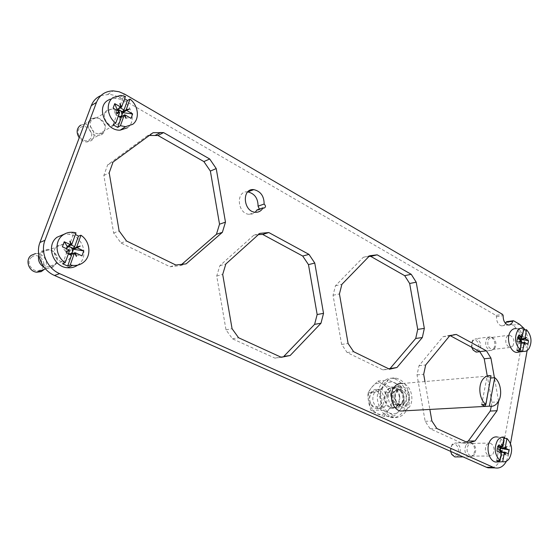 <?xml version="1.0" encoding="UTF-8"?>
<svg xmlns="http://www.w3.org/2000/svg" width="559" height="559" viewBox="0 0 559 559"><rect width="100%" height="100%" fill="white"/><g stroke="black" fill="none" stroke-linecap="round" stroke-linejoin="round"><path stroke-width="0.42" stroke-dasharray="2.79 2.1" d="M149.323 135.474L147.555 135.641L153.096 132.707M147.555 135.641L107.684 164.828L103.855 175.484L113.673 233.04L121.037 243.018L170.048 266.762L180.319 265.602L181.423 264.652M180.319 265.602L186.133 263.862M170.048 266.762L175.812 265.015M121.037 243.018L126.53 240.992M113.673 233.04L119.123 230.909M103.855 175.484L109.201 172.808M107.684 164.828L113.044 162.068M258.454 234.591L253.709 235.29L219.855 265.693L216.731 276.027L226.004 329.831L232.46 338.796L274.972 358.137L281.254 357.285M274.972 358.137L283.825 356.39M232.46 338.796L238.567 337.741M226.004 329.831L232.069 328.699M216.731 276.027L222.706 274.42M219.855 265.693L225.843 263.995M253.709 235.29L259.788 233.389M369.003 256.448L363.252 257.315L335.491 285.733L333.052 295.257L341.626 344.414L347.146 352.554L382.95 369.897L389.539 369.206M382.95 369.897L388.638 368.765M347.146 352.554L353.637 351.702M341.626 344.414L348.089 343.492M333.052 295.257L339.446 293.943M335.491 285.733L341.884 284.349M363.252 257.315L369.674 255.749M450.191 335.652L449.611 335.337L443.028 336.714L419.04 365.67L417.028 374.914L425.168 421.304L430.116 428.739L461.776 443.14L468.575 443.028M461.776 443.14L466.185 441.938M430.116 428.739L436.858 428.508M425.168 421.304L431.897 421.018M424.959 381.545L429.857 409.433M417.028 374.914L423.68 374.278M419.04 365.67L425.685 364.971M443.028 336.714L449.674 335.819M449.611 335.337L453.405 334.827M498.572 401.208L494.415 377.716M491.284 406.351L491.906 402.249L487.266 375.99M491.906 402.249L498.174 401.879M247.742 191.891C235.577 190.423 237.107 213.804 249.244 214.328L252.486 213.943L255.239 212.245M256.958 209.925L257.797 210.24L259.355 209.094M100.9 95.596L109.55 94.345L114.56 95.365L118.62 97.098L495.966 315.402L502.632 314.41M505.574 323.451C504.595 325.261 503.261 326.079 501.584 325.897C498.153 324.765 496.455 321.684 496.497 316.66L495.966 315.402M491.864 467.855C496.874 466.423 500.123 462.146 501.626 455.033L521.079 347.649C522.19 337.538 519.437 330.048 512.834 325.163L506.699 321.663M527.144 350.514L527.787 346.894C528.73 340.787 527.745 335.1 524.831 329.845M523.972 328.51L523.727 328.161M506.447 461.168L508.466 455.005L510.514 443.553M404.569 410.83L408.943 407.574C415.044 400.293 410.935 384.655 402.599 383.488L490.998 375.816M498.453 461.916L502.653 458.555C507.425 451.903 504.204 438.312 497.545 437.054L501.116 437.138L504.05 438.368M519.639 351.988L522.316 349.654C527.102 343.505 523.217 329.433 516.495 328.657L523.28 328.063M77.729 265.12L78.623 264.421C89.286 256.315 82.774 235.968 68.918 234.249L64.264 234.165M127.41 127.794C138.269 120.499 129.241 98.433 115.273 98.377L110.144 99.146M409.216 394.584C407.406 385.528 403.081 380.071 396.247 378.212C386.933 375.99 378.296 388.232 380.581 400.957C382.384 409.915 386.611 415.358 393.277 417.293C402.934 419.753 411.529 407.197 409.216 394.584M117.306 124.447C123.085 120.625 118.124 108.956 110.801 109.215L106.958 110.389C101.13 114.134 106.028 125.859 113.316 125.663L117.306 124.447M68.303 259.928C73.984 255.68 70.357 244.891 63.027 244.269L57.102 245.89C51.379 250.048 54.908 260.885 62.196 261.584L68.303 259.928M512.848 346.07C514.86 340.976 513.833 337.336 509.759 335.155L506.803 336.553C504.763 341.626 505.783 345.273 509.85 347.488L512.848 346.07M492.905 454.264C495.022 449.08 494.114 445.348 490.187 443.084L486.526 444.824C484.38 449.988 485.275 453.726 489.202 456.032L492.905 454.264M504.267 437.18L501.116 437.138M498.642 446.809L497.748 446.389L502.192 446.606M497.748 446.389L499.446 445.397L500.962 437.103M499.446 445.397L502.094 446.634L503.596 438.354M501.458 444.021L502.171 446.529M497.699 446.662L502.003 446.327L502.178 446.767M497.461 446.389L498.642 445.027M497.496 446.823L498.314 446.816M496.658 460.672L498.188 452.287L500.843 453.51L499.571 460.546M497.314 446.739L496.602 451.078L498.188 452.287M496.895 451.043L501.584 451.008M501.535 452.259L499.501 452.538L497.426 451.26L496.951 448.695L498.293 446.921M505.511 454.809L504.232 452.238M499.55 452.273L504.302 452.336M496.846 451.316L498.174 451.931L500.312 450.079L499.935 452.196L508.292 453.782M499.501 452.538L500.843 453.51M501.15 451.043L496.602 451.078M499.781 452.545L499.935 452.196M474.57 454.341L471.901 456.13L470.867 456.081C466.961 453.817 466.08 450.156 468.239 445.09L471.894 443.378L472.893 443.769C476.023 446.55 476.582 450.079 474.57 454.341M505.182 447.815L500.598 447.892M451.616 445.782L452.175 445.125C455.871 441.261 460.651 449.583 457.283 453.971C455.305 456.221 453.363 456.067 451.455 453.51C450.114 450.813 450.163 448.241 451.616 445.782M450.624 451.358L451.91 444.74L452.615 443.923L456.018 442.847C460.413 445.306 461.406 449.352 458.995 454.991L456.354 456.913M466.227 444.524L468.735 442.637L471.468 443.042C474.989 446.173 475.618 450.135 473.354 454.935L470.35 456.948L469.183 456.885C464.781 454.341 463.795 450.219 466.227 444.524M501.465 450.694L496.776 450.736M501.563 452.098L499.753 452.112M496.595 450.652L497.922 448.968M524.021 328.245L520.778 328.538L523.713 329.943M518.284 337.601L517.725 337.287L522.12 336.986M517.725 337.287L519.381 336.197L520.778 328.538M519.381 336.197L521.156 337.21M521.973 337.112L523.266 329.985M521.4 334.408L522.099 336.909M517.683 337.531L521.91 336.7L522.078 337.098M517.459 337.252L518.745 335.065M517.487 337.664L518.291 337.566M516.809 350.29L518.221 342.555L520.729 343.974L519.66 349.857M517.32 337.566L516.663 341.577L518.221 342.555M516.942 341.577L521.533 341.032M521.386 342.765L519.402 343.247L517.445 341.828L516.984 339.369L518.242 337.832M525.257 344.966L524.042 342.457M519.444 342.995L524.104 342.534M520.345 339.991L519.807 342.96L527.878 344.281M519.402 343.247L520.729 343.974M520.122 339.865L520.136 341.158L518.151 342.541L516.893 341.828M521.121 341.046L516.663 341.577M494.841 348.145L492.779 349.536L491.843 349.543C487.79 347.377 486.784 343.799 488.832 338.81L491.794 337.433L492.731 337.727C496.085 340.445 496.79 343.918 494.841 348.145M471.768 347.3L472.718 341.067C476.093 337.091 481.159 345.581 477.847 349.62C476.212 351.422 474.5 351.29 472.725 349.228L472.034 348.019M471.81 347.321C471.132 344.519 471.454 342.15 472.781 340.2L476.114 338.67C480.677 341.025 481.809 344.98 479.51 350.535L477.798 351.904M486.868 338.419L490.201 336.867L491.263 337.203C495.036 340.256 495.833 344.162 493.639 348.914L491.319 350.479L490.25 350.493C485.687 348.054 484.555 344.03 486.868 338.419M521.421 340.724L516.83 341.276M521.407 342.653L519.632 342.863M516.656 341.179L518.081 338.705M75.996 232.886L73.522 233.76L75.43 234.445M68.429 246.163L67.541 245.925L67.555 246.512M68.093 246.009L69.693 244.304L73.522 233.76M69.693 244.304L71.252 245.038M62.622 263.778L66.507 253.073L68.366 253.933M68.519 253.527L66.94 252.347L66.388 248.636L65.368 251.892L65.934 251.934L66.507 253.073M65.934 251.934L69.484 250.544M71.797 253.898L71.678 254.233L81.963 255.868M68.519 253.52L65.808 252.277M68.806 250.551L65.368 251.892M74.808 253.332L71.678 254.233M70.923 254.233L71.349 254.659M54.502 265.099L52.232 266.377L48.493 266.734C41.324 266.077 37.879 255.533 43.511 251.452L49.339 249.852L52.986 251.187C58.101 255.673 58.604 260.305 54.502 265.099M31.632 257.196C38.585 251.194 48.661 263.694 41.359 269.172C34.504 275.301 24.184 262.702 31.632 257.196M35.496 253.597L37.6 253.611C44.881 254.191 49.171 264.114 44.413 269.298M38.823 255.211L41.625 251.075L48.172 249.272L52.287 250.774C58.031 255.812 58.597 261.018 53.985 266.405L51.435 267.845L47.215 268.25L44.14 267.279M69.288 250.097L65.745 251.487M70.986 244.542L67.541 245.925M65.396 251.326L62.384 246.778M125.454 96.455L122.882 97.902L124.636 98.712M117.851 109.194L119.451 107.363L122.882 97.902M119.451 107.363L120.395 107.901M113.107 124.811L116.593 115.217L118.298 116.188M116.761 110.214L115.399 114.42L116.593 115.217M115.923 114.504L119.591 112.317M120.395 117.369L116.838 114.979L116.237 111.66L117.173 110.451M117.649 109.438L117.348 109.068L117.362 109.613M121.394 116.565L121.184 117.159L131.051 118.347M120.381 117.404L121.177 117.816M118.529 116.314L115.804 114.812M118.962 112.296L115.399 114.42M124.468 115.427L121.184 117.159M120.492 117.09L120.884 117.523M102.996 132.7L99.062 133.908C91.879 134.139 87.078 122.728 92.829 119.039L96.616 117.865L99.788 118.585C105.986 122.931 107.055 127.634 102.996 132.7M80.384 127.613C86.729 122.582 96.078 135.103 89.391 139.61C83.123 144.76 73.571 132.134 80.384 127.613M80.894 125.097L84.213 124.329C92.242 123.951 97.636 136.459 91.292 140.651L86.904 142.014C83.871 141.867 81.314 140.456 79.224 137.793M90.949 118.927L95.198 117.607L98.782 118.417C105.749 123.294 106.951 128.584 102.381 134.279L97.944 135.648C89.866 135.907 84.472 123.071 90.949 118.927M119.409 111.884L115.741 114.078M124.231 115.007L120.87 116.978M120.912 106.916L117.348 109.068M115.427 113.896L113.1 108.132M485.519 404.443L490.543 378.045L490.914 378.017M481.662 404.667L487.113 376.256L490.543 378.045M491.319 375.893L487.113 376.256M377.947 407.986C372.364 403.745 371.351 398.267 374.928 391.559C376.57 389.616 378.506 388.826 380.735 389.197L382.146 389.665C387.646 393.885 388.645 399.329 385.151 405.981C383.495 407.993 381.511 408.797 379.212 408.398L377.947 407.986M381.846 406.19C380.183 408.189 378.205 408.992 375.914 408.594L373.035 407.162L370.792 404.311C368.765 399.734 369.045 395.569 371.637 391.824L371.833 391.593C373.447 389.819 375.32 389.113 377.444 389.469C383.348 390.28 386.206 401.152 381.846 406.19M371.616 392.865C377.136 386.052 385.668 398.574 380.022 405.107C376.703 408.315 373.615 407.791 370.743 403.528C369.045 399.692 369.282 396.198 371.456 393.054L371.833 391.593M403.514 410.886C406.239 406.176 407.169 400.817 406.316 394.794C404.513 385.773 400.195 380.33 393.361 378.485C384.054 376.27 375.424 388.47 377.702 401.152C379.491 410.075 383.719 415.505 390.378 417.433C395.632 418.328 399.964 416.224 403.367 411.124M400.37 409.551C411.186 396.694 394.347 372.371 383.935 386.192C372.657 399.217 390.28 423.876 400.37 409.551M388.177 410.243C398.986 397.561 382.251 373.587 371.854 387.226C360.597 400.076 378.094 424.372 388.177 410.243M384.068 416.378L388.219 410.278L393.746 404.611C391.489 398.881 390.468 393.054 390.685 387.149C385.242 385.256 380.972 383.236 377.898 381.084L371.847 387.191L367.955 392.725C367.773 398.749 368.807 404.688 371.071 410.551C374.216 412.584 378.548 414.526 384.068 416.378L394.374 415.868C391.335 413.849 386.982 411.885 381.322 409.964L371.071 410.551M393.746 404.611L404.059 403.961L400.377 409.586L394.374 415.868M367.955 392.725L378.17 391.915C380.476 397.84 381.531 403.857 381.322 409.964M390.685 387.149L400.957 386.283C403.256 392.083 404.29 397.973 404.059 403.961M377.898 381.084L388.121 380.141L383.893 386.157L378.17 391.915M400.957 386.283C397.987 384.152 393.704 382.104 388.121 380.141M394.787 391.915L387.75 392.271C385.808 393.089 385.668 394.388 387.317 396.163L393.948 395.674C393.941 402.082 396.247 406.093 400.866 407.7C410.851 410.257 412.423 388.302 402.417 386.828C399.049 386.374 396.506 388.072 394.787 391.915L394.374 391.754C392.432 392.579 392.285 393.885 393.948 395.674M400.754 405.016L397.826 407.245L394.794 407.469C388.868 406.589 386.017 395.374 390.441 390.315C392.09 388.337 394.032 387.541 396.275 387.918L399.168 389.344C403.458 394.116 403.982 399.336 400.754 405.016M390.098 407.252C384.48 402.948 383.46 397.393 387.031 390.587C388.68 388.624 390.622 387.827 392.858 388.205L394.277 388.673C399.804 392.963 400.817 398.483 397.33 405.226C395.667 407.266 393.676 408.084 391.37 407.672L390.098 407.252M388.163 392.432L387.317 396.163M399.727 396.261C398.77 391.489 396.492 388.61 392.893 387.618C387.024 387.666 384.25 391.67 384.564 399.629C385.514 404.374 387.764 407.245 391.314 408.259C397.26 408.231 400.062 404.234 399.727 396.261M119.409 97.539L124.776 94.205M496.497 316.66L503.163 315.667M506.908 321.732L513.581 320.789M512.834 325.163L519.514 324.248M521.079 347.649L527.787 346.894M501.626 455.033L508.466 455.005M402.019 403.416L399.671 405.205C394.109 407.693 389.288 396.673 393.746 391.607C395.877 389.239 398.211 388.973 400.74 390.818C404.185 394.654 404.611 398.853 402.019 403.416M402.445 403.228L400.314 404.905L397.798 405.142C392.628 402.312 391.489 397.84 394.381 391.726L396.492 390.084L398.951 389.847C404.136 392.628 405.303 397.086 402.445 403.228M404.688 403.081L402.557 404.765L400.041 405.002C394.864 402.166 393.725 397.68 396.617 391.552L398.728 389.909L401.187 389.665C406.379 392.453 407.546 396.925 404.688 403.081M406.582 404.192C400.6 412.654 390.259 398.008 396.855 390.273C402.948 381.993 413.017 396.52 406.582 404.192M249.244 214.328L255.295 212.252M257.797 210.24L263.869 208.144M501.584 325.897L508.264 324.982M107.894 94.268L113.197 90.879M501.199 450.987L496.825 451.022M489.202 456.032L470.867 456.081M490.187 443.084L471.894 443.378M452.175 445.125L452.615 443.923M451.455 453.51L451.714 454.418M470.343 442.602L456.018 442.847M469.183 456.885L463.104 456.899M472.893 443.769L471.468 443.042M471.901 456.13L470.35 456.948M521.337 340.997L516.837 341.535M509.85 347.488L491.843 349.543M509.759 335.155L491.794 337.433M472.718 341.067L473.096 339.83M472.725 349.228L473.103 350.046M490.201 336.867L476.114 338.67M490.25 350.493L479.797 351.681M492.731 337.727L491.263 337.203M492.779 349.536L491.319 350.479M74.144 232.46L68.918 234.249M69.169 250.502L65.703 251.857M62.196 261.584L48.493 266.734M63.027 244.269L49.339 249.852M48.172 249.272L37.6 253.611M47.215 268.25L45.489 268.893M52.986 251.187L52.287 250.774M52.232 266.377L51.435 267.845M120.751 95.407L115.273 98.377M119.137 112.268L115.573 114.392M113.316 125.663L99.062 133.908M110.801 109.215L96.616 117.865M95.198 117.607L84.213 124.329M97.944 135.648L86.904 142.014M99.788 118.585L98.782 118.417M102.031 133.287L101.298 134.943M379.212 408.398L375.914 408.594M380.735 389.197L377.444 389.469M370.743 403.528L370.792 404.311M393.361 378.485L396.247 378.212M390.378 417.433L393.277 417.293M391.314 408.259L400.866 407.7M392.893 387.618L402.417 386.828M387.75 392.271L394.374 391.754M399.168 389.344L400.74 390.818L398.951 389.847L401.187 389.665C400.188 389.092 398.84 389.567 397.135 391.097C395.122 393.571 394.794 396.911 396.149 401.11C397.917 403.954 399.21 405.254 400.041 405.002L397.798 405.142L399.671 405.205L397.826 407.245M394.794 407.469L391.37 407.672M396.275 387.918L392.858 388.205"/><path stroke-width="0.84" d="M149.323 135.474L157.98 135.502L163.57 132.588L153.096 132.707L113.044 162.068L109.201 172.808L119.123 230.909L126.53 240.992L175.812 265.015L186.133 263.862L222.363 232.341L225.48 222.147L216.228 168.566L209.702 158.987L163.57 132.588M157.98 135.502L203.874 161.579L209.702 158.987M181.423 264.652L216.424 234.305L219.533 224.194L210.366 171.075L216.228 168.566M210.366 171.075L203.874 161.579M219.533 224.194L225.48 222.147M216.424 234.305L222.363 232.341M320.978 323.249L314.605 324.353L283.825 356.39L290.135 355.524L320.978 323.249L323.528 313.354L314.773 263.044L308.987 254.387L268.809 232.544L259.788 233.389L225.843 263.995L222.706 274.42L232.069 328.699L238.567 337.741L281.254 357.285L290.135 355.524M314.605 324.353L317.163 314.528L308.477 264.631L302.726 256.043L262.688 234.438L268.809 232.544M262.688 234.438L258.454 234.591M302.726 256.043L308.987 254.387M308.477 264.631L314.773 263.044M317.163 314.528L323.528 313.354M388.638 368.765L396.946 367.515L422.331 337.545L424.33 328.412L416.203 282.183L411.214 274.294L377.192 254.827L369.674 255.749L341.884 284.349L339.446 293.943L348.089 343.492L353.637 351.702L389.539 369.206L396.946 367.515M390.343 368.213L415.721 338.454L417.727 329.377L409.663 283.497L404.688 275.671L370.757 256.385L377.192 254.827M370.757 256.385L369.003 256.448M404.688 275.671L411.214 274.294M409.663 283.497L416.203 282.183M417.727 329.377L424.33 328.412M415.721 338.454L422.331 337.545M466.185 441.938L468.253 441.093L475.052 440.96L497.035 410.725L498.572 401.208M429.857 409.433L431.897 421.018L436.858 428.508L468.575 443.028L475.052 440.96M453.405 334.827L456.263 334.436L449.674 335.819L425.685 364.971L423.68 374.278L424.959 381.545M487.266 375.99L484.227 358.787L479.741 351.604L486.442 350.842L456.263 334.436M479.741 351.604L450.191 335.652M484.227 358.787L490.935 358.081L486.442 350.842M494.415 377.716L490.935 358.081M498.174 401.879L498.684 401.851M468.253 441.093L490.25 411.061L491.284 406.351M490.25 411.061L497.035 410.725M259.355 209.094L258.062 206.166L264.134 204.042C264.086 196.055 260.634 191.255 253.786 189.627C241.558 188.097 243.102 211.7 255.295 212.252C258.719 212.441 261.298 210.967 263.03 207.829L263.869 208.144C265.923 207.291 266.014 205.929 264.134 204.042M258.062 206.166C258.02 198.249 254.583 193.491 247.763 191.891L247.742 191.891M255.239 212.245L256.958 209.925L263.03 207.829M100.9 95.596C96.365 97.511 93.15 100.872 91.264 105.686L96.49 102.353C99.614 94.932 105.183 91.11 113.197 90.879L119.067 91.746L124.776 94.205L502.632 314.41L503.163 315.667C503.128 320.733 504.833 323.836 508.264 324.982C510.374 325.149 511.869 323.899 512.743 321.25L513.581 320.789L519.514 324.248L523.727 328.161M505.574 323.451L506.07 322.187L512.743 321.25M513.12 320.754L506.699 321.663L506.07 322.187M524.831 329.845L523.972 328.51M510.514 443.553L527.144 350.514M91.264 105.686L39.962 242.452C35.147 254.415 42.218 270.346 54.496 275.461L486.435 467.261L488.098 467.82L491.864 467.855M486.435 467.261L493.283 467.324L494.953 467.89C499.697 468.742 503.533 466.499 506.447 461.168M493.283 467.324L59.617 273.651C47.263 268.467 40.129 252.368 44.972 240.3L96.49 102.353M402.599 383.488C399.475 382.957 396.757 384.075 394.458 386.842C388.246 393.948 392.243 409.796 400.551 411.047L404.569 410.83M497.545 437.054C494.785 436.467 492.402 437.564 490.404 440.345C485.429 447.011 488.873 461.126 495.693 462.034L498.453 461.916M516.495 328.657C514.238 328.308 512.31 329.181 510.702 331.291C505.713 337.447 509.864 352.023 516.698 352.436L519.639 351.988M64.264 234.165L57.011 237.24C45.684 245.366 53.028 266.874 67.346 267.733C71.21 268.117 74.668 267.244 77.729 265.12M110.144 99.146L107.468 100.585C95.966 107.866 105.979 131.044 120.143 130.17L127.41 127.794M502.597 446.403L501.458 444.021L502.22 446.704L498.642 445.027L497.922 448.968L501.507 450.631L499.963 452.245L501.723 451.211L500.032 460.525C494.652 454.837 493.8 448.15 497.482 440.45C499.376 437.781 501.633 436.691 504.267 437.18L502.597 446.403L502.192 446.606M506.901 438.438C512.17 444.07 513.015 450.694 509.445 458.324C507.593 461.021 505.35 462.16 502.702 461.741L504.379 452.441L505.511 454.809L504.749 452.14L508.292 453.782L508.997 449.869L505.462 448.22L506.985 446.62L505.245 447.64L506.901 438.438L504.05 438.368M502.22 446.704L498.314 446.816M501.723 451.211L501.15 451.043L501.507 450.631M500.032 460.525L496.658 460.672L499.306 461.874L495.693 462.034M498.293 446.921L498.642 446.809M501.863 446.767L500.396 447.626L499.075 447.011L499.816 447.682L500.312 450.079L500.64 448.29L508.997 449.869M504.379 452.441L501.535 452.259M504.749 452.14L501.563 452.098M505.462 448.22L500.64 448.29M502.702 461.741L499.306 461.874M499.327 461.881L499.571 460.546M506.985 446.62L505.029 447.871L500.598 447.892M456.354 456.913L454.823 456.913L451.714 454.418L450.624 451.358M499.963 452.245L501.15 451.043M522.476 336.756L521.4 334.408L522.127 337L518.745 335.065L518.081 338.705L521.47 340.627L520.017 341.989L521.673 341.193L520.115 349.787C515.028 343.897 514.203 337.517 517.641 330.648C519.199 328.58 521.079 327.714 523.28 328.063L524.021 328.245L522.12 336.986M526.508 329.698C531.497 335.526 532.322 341.849 528.975 348.662C527.486 350.717 525.67 351.625 523.51 351.387L522.637 351.199L524.181 342.618L525.257 344.966L524.531 342.374L527.878 344.281L528.528 340.669L525.187 338.754L526.62 337.405L524.978 338.188L526.508 329.698L523.713 329.943M521.156 337.21L521.882 337.629L521.973 337.112M522.127 337L518.291 337.566M521.673 341.193L521.121 341.046L521.47 340.627M520.115 349.787L516.809 350.29L519.325 351.695L519.66 349.857M518.242 337.832L518.976 337.999L518.284 337.601M521.882 337.629L520.226 338.705L518.976 337.999L520.122 339.865M524.181 342.618L521.386 342.765M524.531 342.374L521.407 342.653M528.528 340.669L520.464 339.362L520.345 339.991M525.187 338.754L520.464 339.362M526.62 337.405L524.782 338.454L520.177 338.957L524.768 338.433M472.034 348.019L471.768 347.3M477.798 351.904L476.128 352.093L473.103 350.046L471.81 347.321M522.637 351.199L519.325 351.695M520.017 341.989L521.121 341.046M71.748 244.618L69.798 241.174L70.979 244.912L64.222 241.754L62.384 246.778L69.162 249.929L65.99 251.655L69.526 250.746L65.207 262.646C55.662 256.749 54.16 241.558 62.475 235.388C65.871 232.768 69.763 231.789 74.144 232.46L75.996 232.886L71.748 244.618L67.96 246.344M75.43 234.445L78.463 236.115L80.95 235.248C90.202 241.222 91.704 255.861 83.689 262.157C80.538 264.728 76.849 265.804 72.628 265.392L70.259 264.938L74.487 252.871L70.923 254.233L71.51 255.379L67.653 266.056L62.622 263.778L65.207 262.646M71.252 245.038L74.668 246.631L78.463 236.115M74.536 253.073L76.471 256.497L75.29 252.773L81.963 255.868L83.745 250.886L77.093 247.777L80.216 246.072L76.737 246.959L80.95 235.248M69.798 241.174L71.517 244.926M70.979 244.912L70.986 244.542M71.105 245.087L67.213 246.351L64.222 241.754M69.526 250.746L68.806 250.551L69.162 249.929M67.213 246.351L66.381 248.636C67.318 246.973 68.715 246.484 70.581 247.169L68.429 246.163M74.668 246.631L73.061 248.322L70.581 247.169L71.936 248.252L72.572 251.746L71.797 253.898M76.471 256.497L74.487 252.871M75.29 252.773L71.335 254.072M74.808 253.332L74.899 252.703M83.745 250.886L73.467 249.265L72.572 251.746C71.762 253.472 70.413 254.066 68.519 253.52M77.093 247.777L73.467 249.265M68.366 253.933L71.51 255.379M70.797 254.576L68.519 253.527M76.506 247.267L72.936 248.664L76.967 247.344L76.506 247.267L76.737 246.959M44.413 269.298L41.163 271.66L36.628 272.205C28.684 271.499 24.882 259.893 31.143 255.393L35.496 253.597M44.14 267.279C39.458 264.407 37.684 260.382 38.823 255.211M73.124 249.104L73.502 248.706M80.216 246.072L76.702 247.707M70.259 264.938L67.653 266.056M65.99 251.655L68.806 250.551M121.638 106.972L119.843 103.597L120.947 107.174L114.749 103.632L113.1 108.132L119.319 111.667L116.426 112.988L119.647 112.464L115.783 123.12C107.035 116.775 105.56 102.542 113.114 97.559L120.751 95.407L125.454 96.455L121.638 106.972L117.649 109.438M124.636 98.712L127.417 100.529L129.995 99.097C138.492 105.483 139.96 119.235 132.672 124.35L125.544 126.669L120.409 125.712L124.245 115.077L120.395 117.369M120.395 107.901L124.007 109.969L127.417 100.529M124.245 115.077L126.034 118.438L124.937 114.868L131.051 118.347L132.651 113.882L126.544 110.389L129.395 109.089L126.215 109.592L129.995 99.097M119.843 103.597L121.415 107.286M121.037 107.398L117.048 109.431L114.749 103.632M119.647 112.464L118.962 112.296L119.319 111.667M115.783 123.12L113.107 124.811L117.718 127.389L121.177 117.816L118.298 116.188M117.173 110.451L120.136 110.493L118.054 109.305M117.048 109.431L116.761 110.214M124.007 109.969L122.407 111.793L120.136 110.493L121.387 111.618L121.988 114.93L121.394 116.565M126.034 118.438L124.182 114.93M124.937 114.868L124.231 115.007M124.468 115.427L124.559 114.819M132.651 113.882L122.791 112.701L121.988 114.93C121.324 116.37 120.171 116.838 118.529 116.314M126.544 110.389L122.791 112.701M129.395 109.089L125.992 109.906L122.302 112.1L122.812 112.184L126.215 110.172M79.224 137.793C76.22 132.944 76.485 128.898 80.014 125.642L80.894 125.097M120.409 125.712L117.718 127.389M116.426 112.988L118.962 112.296M400.551 411.047L489.377 406.162L494.75 377.688C501.004 382.426 502.695 395.835 497.852 402.368C495.526 405.561 492.703 406.819 489.377 406.162L485.149 406.393L485.519 404.443M494.75 377.688L490.914 378.017M485.149 406.393L481.662 404.667L485.89 404.423L490.998 375.816C487.811 375.208 485.065 376.424 482.766 379.449C477.742 385.899 479.461 399.769 485.89 404.423M54.496 275.461L59.617 273.651M39.962 242.452L44.972 240.3M155.29 135.341L160.866 132.42M247.763 191.891L253.786 189.627M488.098 467.82L494.953 467.89M505.029 447.871L500.417 447.92M463.104 456.899L454.823 456.913M524.782 338.454L520.282 338.999M479.797 351.681L476.128 352.093M523.51 351.387L516.698 352.436M76.667 247.371L73.166 248.741M45.489 268.893L36.628 272.205M72.628 265.392L67.346 267.733M126.236 110.081L122.645 112.205M125.544 126.669L120.143 130.17"/></g></svg>
